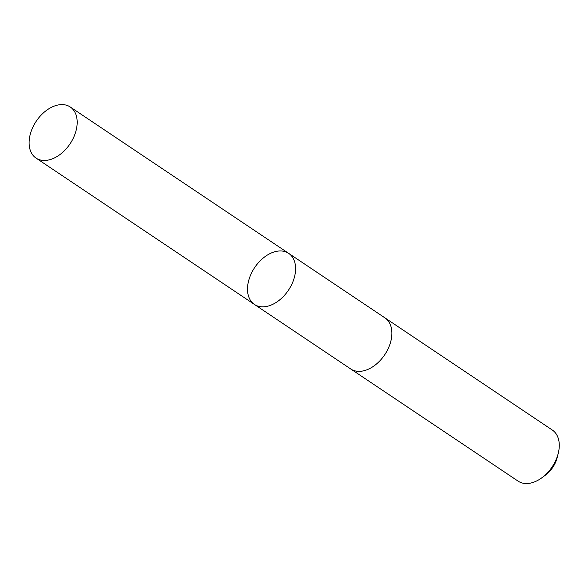 <?xml version="1.0" encoding="UTF-8"?>
<svg xmlns="http://www.w3.org/2000/svg" width="588" height="588" viewBox="0 0 588 588"><rect width="100%" height="100%" fill="white"/><g stroke="black" fill="none" stroke-linecap="round" stroke-linejoin="round"><path stroke-width="0.88" d="M384.714 317.718A30.745 20.337 123.8 0 1 384.956 317.88A30.745 20.33 123.8 0 1 390.785 341.437A30.745 20.33 123.8 0 1 372.255 367.096A30.745 20.33 123.8 0 1 350.72 368.963L254.428 304.437A30.745 20.33 -56.2 0 0 275.963 302.57A30.745 20.33 -56.2 0 0 294.492 276.911A30.745 20.33 -56.2 0 0 288.664 253.354A30.745 20.33 -56.2 0 0 254.655 267.577A30.745 20.33 -56.2 0 0 254.428 304.437A30.745 20.33 -56.2 0 0 275.963 302.57A30.745 20.33 -56.2 0 0 294.492 276.911A30.745 20.33 -56.2 0 0 288.664 253.354L70.259 106.994A30.745 20.337 123.8 0 1 76.087 130.543A30.745 20.337 123.8 0 1 57.558 156.21A30.745 20.337 123.8 0 1 36.022 158.076A30.745 20.337 123.8 0 1 30.194 134.527A30.745 20.337 123.8 0 1 48.723 108.861A30.745 20.337 123.8 0 1 70.259 106.994M288.664 253.354L384.949 317.88A30.745 20.337 123.8 0 1 384.728 354.74A30.745 20.337 123.8 0 1 350.72 368.97A30.745 20.337 123.8 0 1 350.477 368.801M384.956 317.88L552.352 430.063A30.745 20.337 123.8 0 1 558.203 453.524A30.745 20.337 123.8 0 1 542.048 477.64A30.745 20.337 123.8 0 1 518.116 481.146L350.72 368.97M558.203 453.524L557.108 457.831A21.874 14.465 123.8 0 1 545.613 474.986L542.048 477.64M254.428 304.437L36.022 158.076"/></g></svg>
